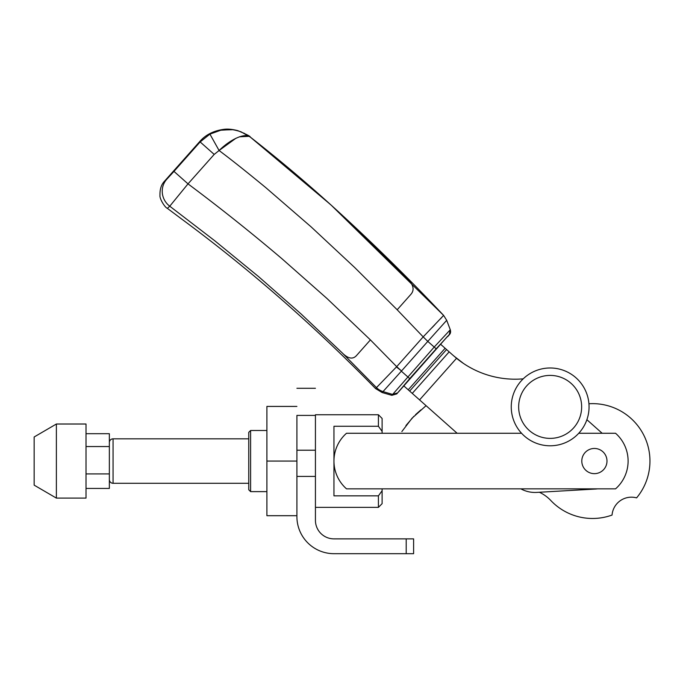 <?xml version="1.0" encoding="UTF-8"?>
<svg xmlns="http://www.w3.org/2000/svg" width="683" height="683" viewBox="0 0 683 683"><rect width="100%" height="100%" fill="white"/><g stroke="black" fill="none" stroke-linecap="round" stroke-linejoin="round"><path stroke-width="1.02" d="M588.925 403.747A57.423 57.423 0 0 1 636.599 497.873A19.448 19.448 0 0 0 612.053 515.059A57.423 57.423 0 0 1 550.771 500.468A37.044 37.044 0 0 0 539.365 492.255M109.357 479.586A3.705 3.705 0 0 0 113.062 483.291L248.749 483.291M109.357 442.541A3.705 3.705 0 0 1 113.062 438.836L248.749 438.836M521.573 433.27L346.503 433.27A37.044 37.044 0 0 0 346.503 488.84L615.562 488.84A37.044 37.044 0 0 0 615.562 433.27L578.74 433.27M250.601 491.623L248.749 489.771L248.749 432.348L250.601 430.495L250.601 491.623L266.899 491.623M378.416 495.849L382.113 490.744L382.113 503.661L378.416 507.367L378.416 495.849L333.953 495.849L333.953 426.269L378.416 426.269L378.416 414.752L315.435 414.752M382.113 490.744L382.113 488.84M382.113 433.27L382.113 431.383L378.613 426.534M378.416 414.752L382.113 418.457L382.113 431.383M426.072 405.668L412.062 418.184L401.852 431.579M420.924 409.877L415.529 414.658M413.898 416.271L405.941 425.552M606.495 464.542A12.593 12.593 0 0 1 590.897 473.157A12.593 12.593 0 0 1 582.292 457.567A12.593 12.593 0 0 1 597.881 448.953A12.593 12.593 0 0 1 606.495 464.542M578.723 393.639A31.486 31.486 0 0 0 536.906 378.331A31.486 31.486 0 0 0 521.59 420.147A31.486 31.486 0 0 0 563.415 435.455A31.486 31.486 0 0 0 578.723 393.639M514.871 423.264A38.897 38.897 0 0 0 566.531 442.174A38.897 38.897 0 0 0 585.442 390.514A38.897 38.897 0 0 0 533.782 371.603A38.897 38.897 0 0 0 514.871 423.264M398.437 392.016L447.459 336.463L440.569 344.215L449.141 351.83A92.615 65.491 -48.4 0 0 449.166 351.856L412.259 393.399L403.662 385.758L396.772 393.903L391.837 395.329L434.192 347.075L450.293 329.752L446.699 320.31L443.617 315.401C407.845 277.435 370.579 240.877 331.818 205.728C305.634 181.977 278.51 159.139 250.448 137.198C245.547 132.485 230.922 138.786 219.089 150.516C231.05 159.463 246.648 171.868 265.9 187.723L311.072 226.833L354.776 267.599L397.182 309.775L423.178 336.881L443.617 315.401L331.34 205.301M586.885 419.704L602.158 433.27L586.885 419.704M597.565 488.84A27.004 27.004 0 0 1 594.902 489.071L536.718 492.409A29.634 29.634 0 0 1 520.839 488.84M452.402 354.725L456.534 358.293A92.615 92.615 0 0 0 523.204 378.843M457.14 433.27L412.259 393.399M452.522 354.836L449.166 351.856M453.597 355.758A92.615 65.491 131.6 0 0 455.792 357.482L458.25 359.659M445.12 348.262L408.212 389.805L403.662 385.758M463.544 363.493L455.792 357.482M594.902 489.071L536.718 492.409M397.182 309.775L410.987 294.236C414.923 289.566 413.283 283.974 406.069 277.452L350.823 223.196L331.818 205.728L287.953 167.523M214.197 154.418L200.145 141.936L173.969 171.399L188.013 183.872L169.76 206.206L167.352 208.341C164.816 207.478 159.37 198.471 159.976 195.364C159.779 189.225 161.308 184.495 164.552 181.166L199.709 141.594C205.557 134.79 213.659 130.701 224.015 129.318C227.798 128.814 232.408 129.258 237.838 130.658C246.546 134.355 250.652 136.463 250.166 136.976L241.415 132.032C240.775 131.563 233.142 129.454 231.161 129.608L220.353 130.248C219.422 129.992 209.929 133.714 209.92 134.124L219.089 150.516L214.197 154.418L188.013 183.872C219.713 207.538 251.028 232.493 281.942 258.729L326.935 298.454L370.408 339.903L396.695 366.669L423.178 336.881L427.797 341.389L446.699 320.31L443.617 315.401L443.147 315.981M250.166 136.976L330.316 204.371L252.061 138.453M173.969 171.399L166.643 179.416A18.526 18.014 45.8 0 0 169.76 206.206L214.727 240.732L258.541 276.589L301.058 313.941L342.192 352.863C348.099 358.788 352.906 359.642 356.62 355.425L370.408 339.903M342.192 352.863L376.47 387.611L396.695 366.669L401.527 370.963L427.797 341.389L436.198 348.817L449.346 334.525L450.242 329.616L446.699 320.31L443.617 315.401L446.699 320.31L450.242 329.616L449.397 334.67C450.592 333.441 450.891 331.801 450.293 329.752M167.352 208.341L180.935 218.5C249.099 268.812 313.975 325.509 375.565 388.576L376.47 387.611C378.228 389.378 380.405 390.71 383.009 391.598L401.339 371.176L409.723 378.613L396.772 393.903M250.396 137.155L249.577 136.54M232.288 129.727L221.574 130.018M221.155 130.086L209.92 134.124L200.145 141.936L199.709 141.594M441.927 317.288L440.304 319.004M434.738 324.852L432.023 327.703M401.527 370.963L396.422 366.959M248.988 136.327L239.383 136.813M235.883 138.29L219.089 150.516M449.397 334.67L447.655 336.634M56.382 498.103L34.15 485.143L34.15 436.983L56.382 424.015L86.015 424.015L86.015 498.103L56.382 498.103L56.382 424.015M86.015 446.545L109.357 446.545L109.357 433.696L86.015 433.696M109.357 446.545L109.357 473.908L86.015 473.908M109.357 473.908L109.357 488.422L86.015 488.422M315.435 476.401L315.435 520.344A18.526 18.526 0 0 0 333.953 538.87L413.608 538.87L413.608 553.682L333.953 553.682A37.044 37.044 0 0 1 296.909 516.638L296.909 415.409C296.909 379.569 296.909 379.569 296.909 415.409L315.435 415.409C315.435 379.569 315.435 379.569 315.435 415.409L315.435 476.401L296.909 476.401M296.909 406.419L266.899 406.419L266.899 515.699L296.909 515.699M296.909 461.059L266.899 461.059M113.062 438.836L113.062 483.291M446.562 349.542L409.655 391.086M456.534 358.293L419.575 399.897M164.552 181.166L166.643 179.416M410.304 295.005L410.987 294.236M436.198 348.817L409.723 378.613M375.565 388.576L382.156 392.546L383.009 391.598L392.426 394.373L397.301 393.007M382.156 392.546L391.837 395.329M406.197 553.682L406.197 538.87M315.435 450.208L296.909 450.208M250.601 430.495L266.899 430.495M378.416 507.367L315.435 507.367M250.448 137.198L243.669 133.006M250.328 137.104L247.553 135.157M315.435 388.286L296.909 388.286"/></g></svg>
